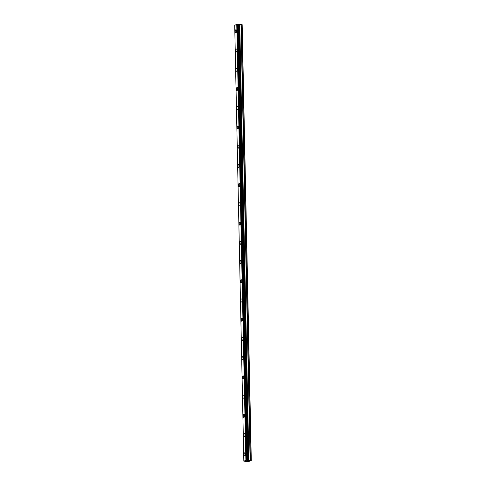 <?xml version="1.0" encoding="UTF-8"?>
<svg xmlns="http://www.w3.org/2000/svg" width="486" height="486" viewBox="0 0 486 486"><rect width="100%" height="100%" fill="white"/><g stroke="black" fill="none" stroke-linecap="round" stroke-linejoin="round"><path stroke-width="0.73" d="M235.753 32.799A1.555 0.668 94.3 0 1 235.194 31.541A1.555 0.668 94.3 0 1 235.983 29.707A1.555 0.668 94.3 0 1 236.542 30.964A1.555 0.668 94.3 0 1 235.753 32.799A1.555 0.668 94.3 0 1 235.194 31.541A1.555 0.668 94.3 0 1 235.983 29.707M236.153 52.032A1.555 0.668 94.3 0 1 235.601 50.775A1.555 0.668 94.3 0 1 236.39 48.934A1.555 0.668 94.3 0 1 236.949 50.192A1.555 0.668 94.3 0 1 236.153 52.032A1.555 0.668 94.3 0 1 235.595 50.769A1.555 0.668 94.3 0 1 236.384 48.934M236.56 71.26A1.555 0.668 94.3 0 1 236.002 70.002A1.555 0.668 94.3 0 1 236.791 68.162A1.555 0.668 94.3 0 1 237.35 69.425A1.555 0.668 94.3 0 1 236.554 71.26A1.555 0.668 94.3 0 1 235.996 70.002A1.555 0.668 94.3 0 1 236.791 68.162M236.961 90.493A1.555 0.668 94.3 0 1 236.403 89.23A1.555 0.668 94.3 0 1 237.192 87.395A1.555 0.668 94.3 0 1 237.751 88.652A1.555 0.668 94.3 0 1 236.961 90.493A1.555 0.668 94.3 0 1 236.403 89.23A1.555 0.668 94.3 0 1 237.192 87.395M237.362 109.721A1.555 0.668 94.3 0 1 236.804 108.463A1.555 0.668 94.3 0 1 237.599 106.622A1.555 0.668 94.3 0 1 238.158 107.886A1.555 0.668 94.3 0 1 237.362 109.721A1.555 0.668 94.3 0 1 236.804 108.463A1.555 0.668 94.3 0 1 237.593 106.622M237.769 128.954A1.555 0.668 94.3 0 1 237.211 127.69A1.555 0.668 94.3 0 1 238 125.856A1.555 0.668 94.3 0 1 238.559 127.113A1.555 0.668 94.3 0 1 237.763 128.954A1.555 0.668 94.3 0 1 237.204 127.69A1.555 0.668 94.3 0 1 238 125.856M238.17 148.181A1.555 0.668 94.3 0 1 237.611 146.924A1.555 0.668 94.3 0 1 238.401 145.083A1.555 0.668 94.3 0 1 238.96 146.347A1.555 0.668 94.3 0 1 238.17 148.181A1.555 0.668 94.3 0 1 237.611 146.924A1.555 0.668 94.3 0 1 238.401 145.083M238.571 167.415A1.555 0.668 94.3 0 1 238.012 166.151A1.555 0.668 94.3 0 1 238.808 164.317A1.555 0.668 94.3 0 1 239.361 165.574A1.555 0.668 94.3 0 1 238.571 167.415A1.555 0.668 94.3 0 1 238.012 166.151A1.555 0.668 94.3 0 1 238.802 164.317M238.978 186.642A1.555 0.668 94.3 0 1 238.419 185.385A1.555 0.668 94.3 0 1 239.209 183.544A1.555 0.668 94.3 0 1 239.768 184.808A1.555 0.668 94.3 0 1 238.972 186.642A1.555 0.668 94.3 0 1 238.413 185.385A1.555 0.668 94.3 0 1 239.209 183.544M239.379 205.876A1.555 0.668 94.3 0 1 238.82 204.612A1.555 0.668 94.3 0 1 239.61 202.777A1.555 0.668 94.3 0 1 240.169 204.035A1.555 0.668 94.3 0 1 239.379 205.876A1.555 0.668 94.3 0 1 238.814 204.612A1.555 0.668 94.3 0 1 239.61 202.777M239.78 225.103A1.555 0.668 94.3 0 1 239.221 223.846A1.555 0.668 94.3 0 1 240.011 222.005A1.555 0.668 94.3 0 1 240.57 223.268A1.555 0.668 94.3 0 1 239.78 225.103A1.555 0.668 94.3 0 1 239.221 223.846A1.555 0.668 94.3 0 1 240.011 222.005M240.181 244.337A1.555 0.668 94.3 0 1 239.628 243.073A1.555 0.668 94.3 0 1 240.418 241.238A1.555 0.668 94.3 0 1 240.977 242.496A1.555 0.668 94.3 0 1 240.181 244.33A1.555 0.668 94.3 0 1 239.622 243.073A1.555 0.668 94.3 0 1 240.418 241.238M240.588 263.564A1.555 0.668 94.3 0 1 240.029 262.306A1.555 0.668 94.3 0 1 240.819 260.466A1.555 0.668 94.3 0 1 241.378 261.723A1.555 0.668 94.3 0 1 240.588 263.564A1.555 0.668 94.3 0 1 240.023 262.306A1.555 0.668 94.3 0 1 240.819 260.466M240.989 282.791A1.555 0.668 94.3 0 1 240.43 281.534A1.555 0.668 94.3 0 1 241.22 279.699A1.555 0.668 94.3 0 1 241.779 280.957A1.555 0.668 94.3 0 1 240.989 282.791A1.555 0.668 94.3 0 1 240.43 281.534A1.555 0.668 94.3 0 1 241.22 279.699M241.39 302.025A1.555 0.668 94.3 0 1 240.837 300.767A1.555 0.668 94.3 0 1 241.627 298.926A1.555 0.668 94.3 0 1 242.186 300.184A1.555 0.668 94.3 0 1 241.39 302.025A1.555 0.668 94.3 0 1 240.831 300.767A1.555 0.668 94.3 0 1 241.621 298.926M241.797 321.252A1.555 0.668 94.3 0 1 241.238 319.995A1.555 0.668 94.3 0 1 242.028 318.154A1.555 0.668 94.3 0 1 242.587 319.417A1.555 0.668 94.3 0 1 241.791 321.252A1.555 0.668 94.3 0 1 241.232 319.995A1.555 0.668 94.3 0 1 242.028 318.154M242.198 340.486A1.555 0.668 94.3 0 1 241.639 339.222A1.555 0.668 94.3 0 1 242.429 337.387A1.555 0.668 94.3 0 1 242.988 338.645A1.555 0.668 94.3 0 1 242.198 340.486A1.555 0.668 94.3 0 1 241.639 339.222A1.555 0.668 94.3 0 1 242.429 337.387M242.599 359.713A1.555 0.668 94.3 0 1 242.04 358.455A1.555 0.668 94.3 0 1 242.83 356.615A1.555 0.668 94.3 0 1 243.395 357.878A1.555 0.668 94.3 0 1 242.599 359.713A1.555 0.668 94.3 0 1 242.04 358.455A1.555 0.668 94.3 0 1 242.836 356.615M243.006 378.946A1.555 0.668 94.3 0 1 242.447 377.683A1.555 0.668 94.3 0 1 243.237 375.848A1.555 0.668 94.3 0 1 243.796 377.106A1.555 0.668 94.3 0 1 243 378.946A1.555 0.668 94.3 0 1 242.441 377.683A1.555 0.668 94.3 0 1 243.237 375.848M243.407 398.174A1.555 0.668 94.3 0 1 242.848 396.916A1.555 0.668 94.3 0 1 243.638 395.075A1.555 0.668 94.3 0 1 244.197 396.339A1.555 0.668 94.3 0 1 243.407 398.174A1.555 0.668 94.3 0 1 242.848 396.916A1.555 0.668 94.3 0 1 243.638 395.075M243.808 417.407A1.555 0.668 94.3 0 1 243.249 416.144A1.555 0.668 94.3 0 1 244.045 414.309A1.555 0.668 94.3 0 1 244.598 415.566A1.555 0.668 94.3 0 1 243.808 417.407A1.555 0.668 94.3 0 1 243.249 416.144A1.555 0.668 94.3 0 1 244.039 414.309M244.215 436.635A1.555 0.668 94.3 0 1 243.656 435.377A1.555 0.668 94.3 0 1 244.446 433.536A1.555 0.668 94.3 0 1 245.005 434.8A1.555 0.668 94.3 0 1 244.209 436.635A1.555 0.668 94.3 0 1 243.65 435.377A1.555 0.668 94.3 0 1 244.446 433.536M244.616 455.868A1.555 0.668 94.3 0 1 244.057 454.604A1.555 0.668 94.3 0 1 244.847 452.77A1.555 0.668 94.3 0 1 245.406 454.027A1.555 0.668 94.3 0 1 244.616 455.868A1.555 0.668 94.3 0 1 244.051 454.604A1.555 0.668 94.3 0 1 244.847 452.77M246.669 461.026L247.277 461.007M247.143 461.068L247.866 460.995L246.918 460.922M246.572 461.038L247.86 460.995M247.216 460.795L248.364 460.777M250.363 460.424L245.892 460.285L243.832 461.165L248.297 461.7L251.292 460.564L250.363 460.424L241.232 24.543L238.462 24.446M238.456 24.373L247.593 460.248L238.456 24.373L236.761 24.403L234.708 25.284L243.832 461.165M251.292 460.564L242.168 24.683L241.232 24.543M251.141 460.485L242.016 24.598M247.896 460.406L238.766 24.525M247.83 460.388L238.699 24.507M246.195 460.266L237.065 24.379M246.068 460.272L236.937 24.385M245.892 460.285L236.761 24.403M250.114 460.424L240.983 24.543M248.881 460.534L239.75 24.652M248.632 460.54L239.501 24.652M248.176 460.503L239.045 24.622M248.006 460.473L238.875 24.586M247.556 460.224L238.426 24.343M247.477 460.206L238.347 24.324M247.161 460.187L238.031 24.3M247.04 460.187L237.909 24.3M246.961 460.193L237.83 24.306M246.888 460.206L237.757 24.318M247.593 460.248L238.462 24.367"/></g></svg>
